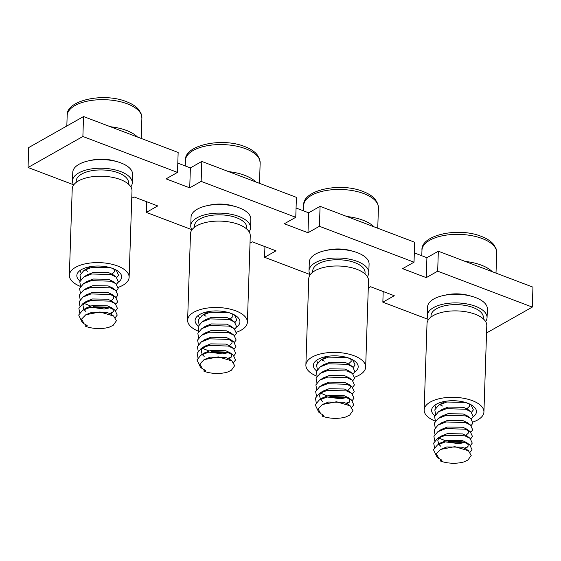 <?xml version="1.0" encoding="UTF-8"?>
<svg xmlns="http://www.w3.org/2000/svg" width="561" height="561" viewBox="0 0 561 561"><rect width="100%" height="100%" fill="white"/><g stroke="black" fill="none" stroke-linecap="round" stroke-linejoin="round"><path stroke-width="0.84" d="M85.812 314.735L91.983 312.267L107.284 312.505L111.555 314.49L113.624 316.039L116.415 320.78L113.161 325.324L109.129 327.224A19.81 9.053 -178.1 0 1 85.7 326.341L87.165 325.513L84.122 323.795L81.569 319.125L85.812 314.735L99.998 311.965L113.624 316.039M84.122 323.795L82.215 322.372L78.673 315.03L82.642 310.296L86.057 308.073L92.2 305.619L107.502 305.857L111.779 307.842L115.047 310.289L117.242 315.093L115.257 317.575M112.978 309.041L113.392 311.418L110.748 313.957M85.917 311.516L84.066 309.742M83.877 309.49L82.965 305.408L84.823 302.554M79.725 312.926L78.891 308.382L82.86 303.648L86.282 301.425L92.418 298.971L107.726 299.209L111.997 301.201L113.203 302.393M109.844 307.8L104.227 308.992L90.594 307.204M79.95 306.278L79.115 301.741L83.077 297L86.499 294.777L92.642 292.33L107.943 292.562L112.221 294.553L115.489 296.993L117.684 301.797L115.882 304.146M113.42 295.752L113.834 298.129L111.19 300.661M85.258 289.259L86.724 288.13L92.86 285.682L108.168 285.914L112.438 287.905L115.706 290.353L117.901 295.156L116.099 297.498M80.391 292.982L79.557 288.445L83.519 283.705L86.941 281.489L93.084 279.034L108.385 279.273L112.663 281.257L115.931 283.705L118.126 288.508L116.323 290.85M80.609 286.334L79.774 281.797L83.743 277.064L87.158 274.841L93.301 272.387L108.61 272.625L112.88 274.617L116.148 277.057L118.343 281.86L116.541 284.203M80.826 279.694L79.999 275.149L83.961 270.416L90.616 266.601M114.304 269.161L114.71 271.545L112.067 274.077M82.642 310.296L90.573 307.211L109.837 307.8L115.047 310.289M82.86 303.648L90.791 300.563L110.061 301.152L115.264 303.641L117.459 308.445L115.657 310.787M112.866 312.358L109.633 313.375M83.077 297L91.015 293.922L110.279 294.504L115.489 296.993M107.537 307.183L93.371 306.72M90.623 306.033L84.76 303.655M80.167 299.63L79.332 295.093L83.301 290.353L91.233 287.274L110.503 287.856L115.706 290.353M83.519 283.705L91.457 280.626L110.72 281.208L115.931 283.705M83.743 277.064L91.674 273.978L110.938 274.567L116.148 277.057M83.961 270.416L91.899 267.338L110.391 267.688M111.429 268.004L116.365 270.409L118.56 275.213L116.765 277.555M81.05 273.046L80.076 270.472M85.7 326.341L85.826 324.868M110.37 126.73A37.384 17.082 1.9 0 1 126.498 130.447A37.384 17.082 1.9 0 1 137.522 137.038M191.925 229.849A29.901 13.667 1.9 0 1 190.754 225.817L191.042 217.177A29.901 13.667 1.9 0 1 207.956 205.515A29.901 13.667 1.9 0 1 239.203 207.829A29.901 13.667 1.9 0 1 250.816 219.162L250.529 227.801A29.901 13.667 1.9 0 1 249.091 231.742M190.754 225.817A29.901 13.667 1.9 0 1 207.668 214.155A29.901 13.667 1.9 0 1 238.916 216.469A29.901 13.667 1.9 0 1 250.529 227.801M194.443 227.303L194.485 225.943A26.164 11.956 1.9 0 1 209.288 215.733A26.164 11.956 1.9 0 1 236.63 217.766A26.164 11.956 1.9 0 1 246.791 227.675L246.749 229.042M236.44 327.175A22.426 10.245 -178.1 0 0 239.926 321.93A22.426 10.245 -178.1 0 0 231.216 313.431A22.426 10.245 -178.1 0 0 207.78 311.692A22.426 10.245 -178.1 0 0 195.095 320.443A22.426 10.245 -178.1 0 0 198.292 325.962M236.553 332.224A29.901 13.667 -178.1 0 0 247.394 322.175A29.901 13.667 -178.1 0 0 235.788 310.85A29.901 13.667 -178.1 0 0 204.534 308.529A29.901 13.667 -178.1 0 0 187.619 320.198A29.901 13.667 -178.1 0 0 198.79 331.355M247.394 322.175L250.262 235.774A29.901 13.667 -178.1 0 0 238.649 224.449A29.901 13.667 -178.1 0 0 207.402 222.128A29.901 13.667 -178.1 0 0 190.488 233.797L187.619 320.198M310.191 274.743A29.901 13.667 1.9 0 1 309.02 270.711L309.307 262.071A29.901 13.667 1.9 0 1 326.221 250.409A29.901 13.667 1.9 0 1 357.469 252.723A29.901 13.667 1.9 0 1 369.082 264.056L368.794 272.695A29.901 13.667 1.9 0 1 367.357 276.643M309.02 270.711A29.901 13.667 1.9 0 1 325.934 259.049A29.901 13.667 1.9 0 1 357.182 261.37A29.901 13.667 1.9 0 1 368.794 272.695M312.708 272.204L312.75 270.837A26.164 11.956 1.9 0 1 327.554 260.634A26.164 11.956 1.9 0 1 354.896 262.66A26.164 11.956 1.9 0 1 365.057 272.576L365.015 273.936M354.706 372.069A22.426 10.245 -178.1 0 0 358.191 366.824A22.426 10.245 -178.1 0 0 349.482 358.332A22.426 10.245 -178.1 0 0 326.046 356.593A22.426 10.245 -178.1 0 0 313.361 365.337A22.426 10.245 -178.1 0 0 316.558 370.863M354.818 377.118A29.901 13.667 -178.1 0 0 365.66 367.076A29.901 13.667 -178.1 0 0 354.054 355.744A29.901 13.667 -178.1 0 0 322.799 353.423A29.901 13.667 -178.1 0 0 305.885 365.092A29.901 13.667 -178.1 0 0 317.056 376.249M365.66 367.076L368.528 280.675A29.901 13.667 -178.1 0 0 356.915 269.343A29.901 13.667 -178.1 0 0 325.668 267.022A29.901 13.667 -178.1 0 0 308.753 278.691L305.885 365.092M428.457 319.637A29.901 13.667 1.9 0 1 427.286 315.612L427.573 306.972A29.901 13.667 1.9 0 1 444.487 295.303A29.901 13.667 1.9 0 1 475.735 297.625A29.901 13.667 1.9 0 1 487.348 308.95L487.06 317.589A29.901 13.667 1.9 0 1 485.623 321.537M427.286 315.612A29.901 13.667 1.9 0 1 444.2 303.943A29.901 13.667 1.9 0 1 475.448 306.264A29.901 13.667 1.9 0 1 487.06 317.589M430.974 317.098L431.016 315.731A26.164 11.956 1.9 0 1 445.82 305.528A26.164 11.956 1.9 0 1 473.161 307.554A26.164 11.956 1.9 0 1 483.323 317.47L483.28 318.83M472.972 416.963A22.426 10.245 -178.1 0 0 476.457 411.718A22.426 10.245 -178.1 0 0 467.748 403.226A22.426 10.245 -178.1 0 0 444.312 401.487A22.426 10.245 -178.1 0 0 431.626 410.231A22.426 10.245 -178.1 0 0 434.824 415.757M473.084 422.012A29.901 13.667 -178.1 0 0 483.926 411.97A29.901 13.667 -178.1 0 0 472.32 400.638A29.901 13.667 -178.1 0 0 441.065 398.324A29.901 13.667 -178.1 0 0 424.151 409.986A29.901 13.667 -178.1 0 0 435.322 421.143M483.926 411.97L486.794 325.569A29.901 13.667 -178.1 0 0 475.181 314.237A29.901 13.667 -178.1 0 0 443.933 311.916A29.901 13.667 -178.1 0 0 427.019 323.585L424.151 409.986M205.796 316.074L204.022 315.198M204.078 359.629L210.249 357.161L225.55 357.399L229.821 359.384L231.889 360.933L234.68 365.674L231.427 370.218L227.394 372.118A19.81 9.053 -178.1 0 1 203.966 371.235L205.431 370.407L202.388 368.689L199.835 364.019L204.078 359.629L218.264 356.859L231.889 360.933M202.388 368.689L200.48 367.266L196.939 359.924L200.908 355.19L204.323 352.967L210.466 350.513L225.767 350.751L230.045 352.743L233.313 355.183L235.508 359.987L233.523 362.469M231.244 353.935L231.658 356.319L229.014 358.851M204.183 356.417L202.332 354.636M202.142 354.384L201.231 350.302L203.089 347.448M197.991 357.82L197.156 353.283L201.126 348.542L204.548 346.319L210.684 343.872L225.992 344.103L230.262 346.095L231.469 347.294M228.11 352.694L222.493 353.893L208.86 352.105M198.215 351.172L197.381 346.635L201.343 341.894L204.765 339.671L210.908 337.224L226.209 337.456L230.487 339.447L233.755 341.894L235.95 346.698L234.147 349.04M231.686 340.646L232.1 343.023L229.456 345.555M203.524 334.153L204.989 333.031L211.125 330.576L226.434 330.815L230.704 332.799L233.972 335.247L236.167 340.05L234.365 342.392M198.657 337.876L197.823 333.339L201.785 328.606L205.207 326.383L211.35 323.928L226.651 324.167L230.929 326.158L234.196 328.599L236.391 333.402L234.589 335.744M198.875 331.235L198.04 326.691L202.009 321.958L205.424 319.735L211.567 317.281L226.875 317.519L231.146 319.511L234.414 321.951L236.609 326.754L234.807 329.097M199.092 324.588L198.264 320.05L202.226 315.31L208.881 311.495M232.57 314.062L232.976 316.439L230.333 318.971M200.908 355.19L208.839 352.105L228.103 352.694L233.313 355.183M201.126 348.542L209.057 345.464L228.327 346.046L233.53 348.535L235.725 353.339L233.923 355.688M231.132 357.252L227.899 358.269M201.343 341.894L209.281 338.816L228.544 339.398L233.755 341.894M225.803 352.077L211.637 351.614M208.888 350.927L203.026 348.549M198.433 344.524L197.598 339.987L201.567 335.247L209.498 332.168L228.769 332.75L233.972 335.247M201.785 328.606L209.723 325.52L228.986 326.109L234.196 328.599M202.009 321.958L209.94 318.879L229.204 319.461L234.414 321.951M202.226 315.31L210.165 312.232L228.657 312.582M229.694 312.898L234.631 315.31L236.826 320.107L235.031 322.456M199.316 317.94L198.342 315.366M203.966 371.235L204.092 369.762M322.344 404.523L328.515 402.055L343.816 402.293L348.086 404.285L350.155 405.827L352.946 410.568L349.692 415.112L345.66 417.012A19.81 9.053 -178.1 0 1 322.231 416.129L323.697 415.301L320.654 413.59L318.101 408.913L322.344 404.523L336.53 401.753L350.155 405.827M320.654 413.59L318.746 412.16L315.205 404.825L319.174 400.084L322.589 397.861L328.732 395.414L344.04 395.645L348.311 397.637L351.579 400.077L353.774 404.881L351.789 407.363M349.51 398.836L349.924 401.213L347.28 403.745M322.449 401.311L320.597 399.53M320.408 399.285L319.497 395.203L321.355 392.342M316.257 402.714L315.422 398.177L319.391 393.436L322.813 391.213L328.949 388.766L344.258 388.997L348.528 390.989L349.734 392.188M346.375 397.588L340.758 398.787L327.126 396.999M316.481 396.066L315.647 391.529L319.609 386.788L323.031 384.573L329.174 382.118L344.475 382.357L348.753 384.341L352.02 386.788L354.215 391.592L352.413 393.934M349.952 385.54L350.366 387.917L347.722 390.449M321.79 379.047L323.255 377.925L329.391 375.47L344.699 375.709L348.97 377.693L352.238 380.141L354.433 384.944L352.631 387.286M316.923 382.777L316.088 378.233L320.05 373.5L323.473 371.277L329.616 368.822L344.917 369.061L349.194 371.052L352.462 373.493L354.657 378.296L352.855 380.638M317.14 376.129L316.306 371.592L320.275 366.852L323.69 364.629L329.833 362.182L345.141 362.413L349.412 364.405L352.68 366.852L354.875 371.648L353.072 373.998M317.358 369.482L316.53 364.945L320.492 360.204L327.147 356.389M350.835 358.956L351.242 361.333L348.598 363.865M319.174 400.084L327.105 397.006L346.368 397.588L351.579 400.077M319.391 393.436L327.322 390.358L346.593 390.94L351.796 393.436L353.991 398.24L352.189 400.582M349.398 402.146L346.165 403.163M319.609 386.788L327.547 383.71L346.81 384.292L352.02 386.788M344.068 396.971L329.903 396.508M327.154 395.828L321.292 393.443M316.699 389.418L315.864 384.881L319.833 380.148L327.764 377.062L347.035 377.651L352.238 380.141M320.05 373.5L327.989 370.421L347.252 371.003L352.462 373.493M320.275 366.852L328.206 363.773L347.469 364.355L352.68 366.852M320.492 360.204L328.43 357.126L346.922 357.483M347.96 357.799L352.897 360.204L355.092 365.008L353.297 367.35M317.582 362.834L316.607 360.26M322.231 416.129L322.358 414.656M440.609 449.424L446.78 446.956L462.082 447.187L466.352 449.179L468.421 450.728L471.212 455.462L467.958 460.006L463.926 461.906A19.81 9.053 -178.1 0 1 440.497 461.03L441.963 460.195L438.919 458.484L436.367 453.807L440.609 449.424L454.796 446.647L468.421 450.728M438.919 458.484L437.012 457.061L433.471 449.719L437.44 444.978L440.855 442.755L446.998 440.308L462.306 440.539L466.577 442.531L469.845 444.978L472.039 449.782L470.055 452.264M467.776 443.73L468.19 446.107L465.546 448.639M440.715 446.205L438.863 444.424M438.674 444.179L437.762 440.097L439.621 437.236M434.523 447.608L433.688 443.071L437.657 438.33L441.079 436.114L447.215 433.66L462.523 433.898L466.794 435.883L468 437.082M464.641 442.482L459.024 443.681L445.392 441.893M434.747 440.96L433.912 436.423L437.875 431.69L441.297 429.467L447.44 427.012L462.741 427.251L467.018 429.235L470.286 431.682L472.481 436.486L470.679 438.828M468.218 430.434L468.631 432.812L465.988 435.35M440.055 423.948L441.521 422.819L447.657 420.364L462.965 420.603L467.236 422.594L470.504 425.035L472.699 429.838L470.896 432.18M435.189 427.671L434.354 423.134L438.316 418.394L441.738 416.171L447.881 413.723L463.183 413.955L467.46 415.946L470.728 418.394L472.923 423.19L471.121 425.54M435.406 421.023L434.572 416.486L438.541 411.746L441.956 409.53L448.099 407.076L463.407 407.314L467.678 409.299L470.945 411.746L473.14 416.55L471.338 418.892M435.624 414.376L434.796 409.839L438.758 405.098L445.413 401.29M469.101 403.85L469.508 406.227L466.864 408.766M437.44 444.978L445.371 441.9L464.634 442.482L469.845 444.978M437.657 438.33L445.588 435.252L464.859 435.834L470.062 438.33L472.257 443.134L470.455 445.476M467.664 447.04L464.431 448.064M437.875 431.69L445.813 428.604L465.076 429.193L470.286 431.682M462.334 441.865L448.169 441.409M445.42 440.722L439.558 438.337M434.964 434.319L434.13 429.775L438.099 425.042L446.03 421.956L465.3 422.545L470.504 425.035M438.316 418.394L446.254 415.315L465.518 415.897L470.728 418.394M438.541 411.746L446.472 408.667L465.735 409.25L470.945 411.746M438.758 405.098L446.696 402.02L465.188 402.377M466.226 402.693L471.163 405.098L473.358 409.902L471.563 412.244M435.848 407.735L434.873 405.154M440.497 461.03L440.623 459.557M228.636 171.631A37.384 17.082 1.9 0 1 244.764 175.341A37.384 17.082 1.9 0 1 255.788 181.932M346.901 216.525A37.384 17.082 1.9 0 1 363.03 220.235A37.384 17.082 1.9 0 1 374.054 226.833M465.167 261.419A37.384 17.082 1.9 0 1 481.296 265.129A37.384 17.082 1.9 0 1 492.32 271.727M73.659 184.955A29.901 13.667 1.9 0 1 72.488 180.923L72.776 172.283A29.901 13.667 1.9 0 1 89.69 160.614A29.901 13.667 1.9 0 1 120.938 162.935A29.901 13.667 1.9 0 1 132.55 174.268L132.263 182.907A29.901 13.667 1.9 0 1 130.825 186.848M72.488 180.923A29.901 13.667 1.9 0 1 89.402 169.261A29.901 13.667 1.9 0 1 120.65 171.575A29.901 13.667 1.9 0 1 132.263 182.907M76.177 182.409L76.219 181.049A26.164 11.956 1.9 0 1 91.022 170.839A26.164 11.956 1.9 0 1 118.364 172.865A26.164 11.956 1.9 0 1 128.525 182.781L128.483 184.148M118.175 282.281A22.426 10.245 -178.1 0 0 121.66 277.036A22.426 10.245 -178.1 0 0 112.95 268.537A22.426 10.245 -178.1 0 0 89.515 266.798A22.426 10.245 -178.1 0 0 76.829 275.549A22.426 10.245 -178.1 0 0 80.027 281.068M118.287 287.33A29.901 13.667 -178.1 0 0 129.128 277.281A29.901 13.667 -178.1 0 0 117.515 265.956A29.901 13.667 -178.1 0 0 86.268 263.635A29.901 13.667 -178.1 0 0 69.354 275.297A29.901 13.667 -178.1 0 0 80.525 286.454M129.128 277.281L131.996 190.88A29.901 13.667 -178.1 0 0 120.384 179.548A29.901 13.667 -178.1 0 0 89.136 177.234A29.901 13.667 -178.1 0 0 72.222 188.896L69.354 275.297M444.971 295.212A23.548 10.764 1.9 0 1 470.756 296.068M208.44 205.417A23.548 10.764 1.9 0 1 234.225 206.273M90.174 160.523A23.548 10.764 1.9 0 1 115.959 161.379M326.705 250.318A23.548 10.764 1.9 0 1 352.49 251.174M296.068 208.019L308.648 212.801L307.989 232.738L319.412 226.279L414.025 262.19L402.602 268.656L426.255 277.632L437.678 271.173L532.291 307.091L486.548 332.961M414.025 262.19L414.684 242.254L320.072 206.336L319.412 226.279M310.079 274.56L264.582 257.289L276.005 250.83L252.352 241.847L250.017 243.172M264.582 257.289L264.932 246.63M428.345 319.454L382.847 302.183L394.271 295.724L370.618 286.748L368.282 288.066M308.648 212.801L320.072 206.336M307.989 232.738L284.336 223.762L295.759 217.296L296.418 197.36L201.806 161.442L190.382 167.9L177.802 163.125M73.547 184.772L28.05 167.501L82.881 136.484L177.493 172.402L166.07 178.861L189.723 187.844L201.147 181.378L295.759 217.296M191.813 229.666L146.316 212.395L157.739 205.936L134.086 196.953L131.751 198.271M414.334 252.92L426.914 257.695L438.337 251.23L532.95 287.148L532.291 307.091M28.05 167.501L28.709 147.564L83.54 116.548L178.153 152.466L177.493 172.402M82.881 136.484L83.54 116.548M189.723 187.844L190.382 167.9M201.147 181.378L201.806 161.442M146.316 212.395L146.666 201.729M426.255 277.632L426.914 257.695M437.678 271.173L438.337 251.23M382.847 302.183L383.198 291.524M87.768 271.37L85.868 270.423M141.891 118.02A37.384 17.082 -178.1 0 0 127.382 103.855A37.384 17.082 -178.1 0 0 88.322 100.959A37.384 17.082 -178.1 0 0 67.173 115.538C65.693 100.468 103.217 92.193 126.421 101.653C131.982 103.778 136.113 106.471 138.812 109.718L141.281 114.037L141.891 118.02L141.218 138.441M206.034 316.264L204.134 315.317M324.3 361.165L322.4 360.211M442.566 406.059L440.666 405.105M260.157 162.914A37.384 17.082 -178.1 0 0 245.648 148.756A37.384 17.082 -178.1 0 0 206.588 145.853A37.384 17.082 -178.1 0 0 185.439 160.439C183.959 145.362 221.483 137.087 244.687 146.554C250.248 148.679 254.378 151.365 257.078 154.612L259.547 158.931L260.157 162.914L259.484 183.335M378.423 207.808A37.384 17.082 -178.1 0 0 363.914 193.65A37.384 17.082 -178.1 0 0 324.854 190.754A37.384 17.082 -178.1 0 0 303.704 205.333C302.225 190.256 339.749 181.981 362.953 191.448C368.514 193.573 372.644 196.259 375.344 199.506L377.812 203.825L378.423 207.808L377.749 228.236M496.688 252.709A37.384 17.082 -178.1 0 0 482.18 238.544A37.384 17.082 -178.1 0 0 443.12 235.648A37.384 17.082 -178.1 0 0 421.97 250.227C420.491 235.15 458.014 226.875 481.219 236.342C486.78 238.467 490.91 241.153 493.61 244.4L496.078 248.719L496.688 252.709L496.015 273.13M111.997 301.201L115.264 303.641M86.724 288.13L83.301 290.353M115.089 269.455L116.365 270.409M66.829 126.001L67.173 115.538M230.262 346.095L233.53 348.535M204.989 333.031L201.567 335.247M233.355 314.349L234.631 315.31M348.528 390.989L351.796 393.436M323.255 377.925L319.833 380.148M351.621 359.243L352.897 360.204M466.794 435.883L470.062 438.33M441.521 422.819L438.099 425.042M469.887 404.137L471.163 405.098M185.256 165.958L185.439 160.439M303.522 210.852L303.704 205.333M421.788 255.746L421.97 250.227"/></g></svg>
